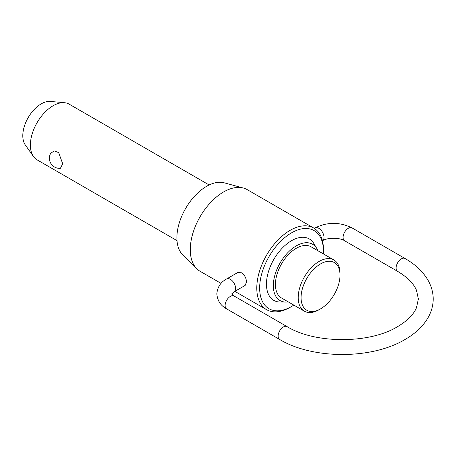 <?xml version="1.0" encoding="UTF-8"?>
<svg xmlns="http://www.w3.org/2000/svg" width="456" height="456" viewBox="0 0 456 456"><rect width="100%" height="100%" fill="white"/><g stroke="black" fill="none" stroke-linecap="round" stroke-linejoin="round"><path stroke-width="0.68" d="M209.144 184.971L69.181 104.167A32.137 18.553 120 0 0 64.501 102.714A32.137 18.553 120 0 0 41.764 115.813A32.137 18.553 120 0 0 30.387 145.116A32.137 18.553 120 0 0 33.448 156.505A32.137 18.553 120 0 0 37.044 159.828L177.008 240.637M50.633 153.381L54.178 150.896L58.681 152.612L62.694 163.772L60.42 168.304A10.123 10.123 0 0 1 50.633 153.376M333.895 259.966L311.106 246.81A29.566 17.071 120 0 0 288.323 254.727A29.566 17.071 120 0 0 275.418 284.487A29.566 17.071 120 0 0 281.54 298.019L304.329 311.174A29.566 17.071 -60 0 1 298.207 297.643A29.566 17.071 -60 0 1 311.112 267.889A29.566 17.071 -60 0 1 333.895 259.966A29.566 17.071 -60 0 1 340.016 273.503L340.016 275.156A27.542 15.903 120 0 0 320.545 263.91A27.542 15.903 120 0 0 301.068 297.643A27.542 15.903 120 0 0 320.545 308.883A27.542 15.903 120 0 0 340.016 275.156M285.901 302.1L280.178 302.049A35.477 20.486 -60 0 1 266.464 284.145A35.477 20.486 -60 0 1 285.707 244.861A35.477 20.486 -60 0 1 313.916 243.618L316.823 248.543A32.524 18.776 120 0 0 290.962 249.683A32.524 18.776 120 0 0 273.326 285.69A32.524 18.776 120 0 0 285.901 302.1A32.524 18.776 120 0 0 288.312 301.929M317.878 250.72A32.524 18.776 120 0 0 316.823 248.543M323.367 253.889A45.11 26.043 120 0 0 323.447 251.245L323.447 249.592A47.133 27.212 -60 0 0 313.688 228.011A47.133 27.212 -60 0 0 277.362 240.643A47.133 27.212 -60 0 0 256.791 288.078A47.133 27.212 -60 0 0 266.555 309.652A47.133 27.212 -60 0 0 290.119 307.315L291.549 306.489A45.11 26.043 120 0 0 293.801 305.098M323.447 251.245A45.11 26.043 120 0 0 291.549 232.828A45.11 26.043 120 0 0 259.652 288.078A45.11 26.043 120 0 0 291.549 306.489M320.545 308.883L319.114 309.709A29.566 17.071 -60 0 1 304.329 311.174M33.448 156.505L25.279 144.934A25.998 15.008 -60 0 1 22.8 135.723A25.998 15.008 -60 0 1 32.005 112.022A25.998 15.008 -60 0 1 50.399 101.426L64.501 102.714M196.764 268.744L182.685 254.784A42.026 24.265 -60 0 1 176.899 237.781A42.026 24.265 -60 0 1 193.207 197.739A42.026 24.265 -60 0 1 224.232 182.816L243.361 188.032A47.133 27.212 120 0 0 208.563 204.767A47.133 27.212 120 0 0 190.277 249.671A47.133 27.212 120 0 0 196.764 268.744A47.133 27.212 120 0 0 200.036 271.252L221.063 283.393M313.688 228.011L247.169 189.61A47.133 27.212 120 0 0 243.361 188.032M237.73 272.545L241.651 272.796C244.701 275.076 246.308 278.183 246.485 282.127L245.151 285.405L234.082 291.794A7.421 4.286 -120 0 0 235.621 288.397A7.421 4.286 -120 0 0 232.378 280.93A7.421 4.286 -120 0 0 226.66 278.941L237.73 272.545M314.264 228.359L315.045 227.909A7.421 4.286 60 0 1 320.767 229.898A7.421 4.286 60 0 1 324.005 237.365A7.421 4.286 60 0 1 322.472 240.762L322.443 240.779M397.632 271.366L344.633 240.762A7.421 4.286 -60 0 1 343.094 237.365A7.421 4.286 -60 0 1 348.344 228.274A7.421 4.286 -60 0 1 352.055 227.909L405.053 258.506A7.421 4.286 120 0 0 401.343 258.877A7.421 4.286 120 0 0 396.093 267.968A7.421 4.286 120 0 0 397.632 271.366C407.345 277.168 413.632 283.478 416.493 290.301L418.357 298.993L416.493 307.68C413.632 314.509 407.345 320.819 397.632 326.621C369.611 343.932 315.107 343.932 287.086 326.621A7.421 4.286 120 0 0 283.37 326.986A7.421 4.286 120 0 0 278.126 336.078A7.421 4.286 120 0 0 279.659 339.475C312.964 359.493 371.754 359.493 405.053 339.475C415.644 333.387 423.419 325.932 428.389 317.108C431.564 311.328 433.166 305.292 433.2 298.993C433.166 292.695 431.564 286.653 428.389 280.873C423.419 272.055 415.644 264.6 405.053 258.506M226.66 278.941C220.727 282.087 217.449 287.075 216.822 293.909C217.449 300.738 220.727 305.725 226.66 308.877A7.421 4.286 -60 0 1 225.121 305.48A7.421 4.286 -60 0 1 230.371 296.389A7.421 4.286 -60 0 1 234.082 296.018L287.086 326.621M315.045 227.909C327.385 221.884 339.72 221.884 352.055 227.909M234.082 291.794L231.659 293.983M226.66 308.877L279.659 339.475M234.082 296.018L231.665 293.909M344.633 240.762C339.794 237.451 327.305 237.451 322.472 240.762M234.851 291.35L266.555 309.652"/></g></svg>
